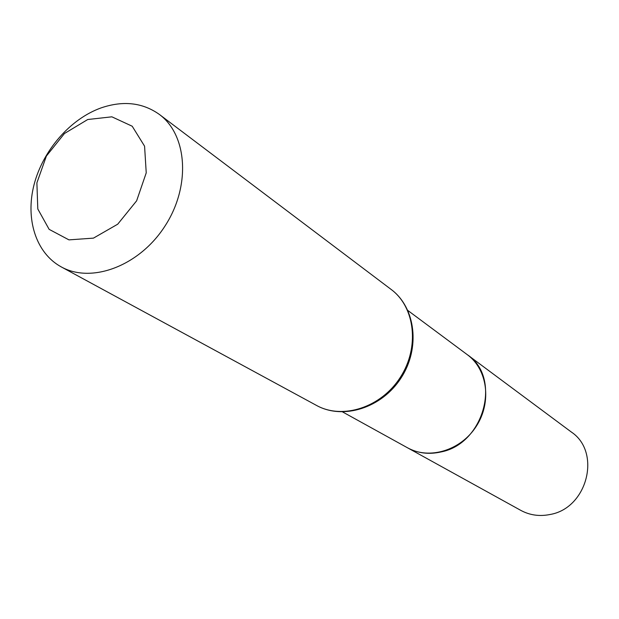 <?xml version="1.0" encoding="UTF-8"?>
<svg xmlns="http://www.w3.org/2000/svg" width="619" height="619" viewBox="0 0 619 619"><rect width="100%" height="100%" fill="white"/><g stroke="black" fill="none" stroke-linecap="round" stroke-linejoin="round"><path stroke-width="0.93" d="M342.609 411.937L407.48 447.777C429.207 460.056 460.892 450.477 476.297 426.282C491.95 402.242 487.555 369.435 467.376 354.741C501.877 377.358 484.282 443.846 440.906 451.971C428.82 454.663 417.678 453.27 407.48 447.777L520.834 510.396C529.825 515.24 539.544 516.61 549.997 514.505C587.485 508.276 601.629 452.056 571.298 432L407.898 310.521M87.736 119.513L111.877 116.821L132.211 126.23L144.575 146.177L146.231 172.848L136.637 200.811L117.711 224.194L93.454 238.129L68.949 239.87L49.141 229.355L37.798 208.974L36.892 182.86L46.394 156.042L64.461 133.511L87.736 119.513M101.145 107.876C123.227 100.386 142.625 102.568 159.338 114.414C187.495 135.074 190.869 186.234 165.072 225.92C139.623 265.837 91.658 283.943 61.196 266.866C35.863 253.055 25.186 218.917 34.068 184.632C42.943 150.324 70.272 118.894 101.145 107.876M391.162 289.452C415.148 307.171 419.798 347.414 400.307 377.366C381.118 407.503 342.555 419.93 316.502 405.422C343.259 420.255 382.055 407.836 401.112 377.876C420.494 348.133 415.736 307.666 391.162 289.452L159.338 114.414M61.196 266.866L316.502 405.422"/></g></svg>

